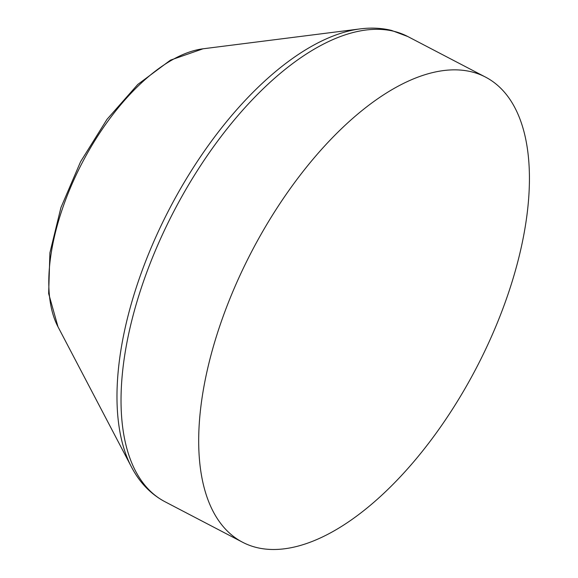 <?xml version="1.0" encoding="UTF-8"?>
<svg xmlns="http://www.w3.org/2000/svg" width="578" height="578" viewBox="0 0 578 578"><rect width="100%" height="100%" fill="white"/><g stroke="black" fill="none" stroke-linecap="round" stroke-linejoin="round"><path stroke-width="0.87" d="M471.46 71.809A262.376 126.531 -62.4 0 1 485.462 77.069A262.376 126.531 -62.4 0 1 483.172 354.444A262.376 126.531 -62.4 0 1 256.661 547.539A262.376 126.531 -62.4 0 1 242.659 542.28A262.376 126.531 -62.4 0 1 244.949 264.897A262.376 126.531 -62.4 0 1 471.46 71.809M360.123 28.9L203.073 48.79A165.344 79.735 117.6 0 0 82.293 162.613A165.344 79.735 117.6 0 0 57.988 326.787L131.473 466.995A260.577 125.664 -62.4 0 1 169.773 208.268A260.577 125.664 -62.4 0 1 360.123 28.9C371.076 27.491 381.531 27.997 391.501 30.403L407.801 36.537A262.376 126.531 117.6 0 0 393.799 31.27A262.376 126.531 117.6 0 0 167.288 224.365A262.376 126.531 117.6 0 0 164.997 501.74L242.659 542.28M407.801 36.537L485.462 77.069M203.073 48.79L170.503 60.126L137.795 84.439L106.988 119.35L80.573 161.71L60.928 207.603L49.903 252.846L48.653 293.581L57.988 326.787M131.473 466.995C139.587 482.572 150.764 494.154 164.997 501.74"/></g></svg>
